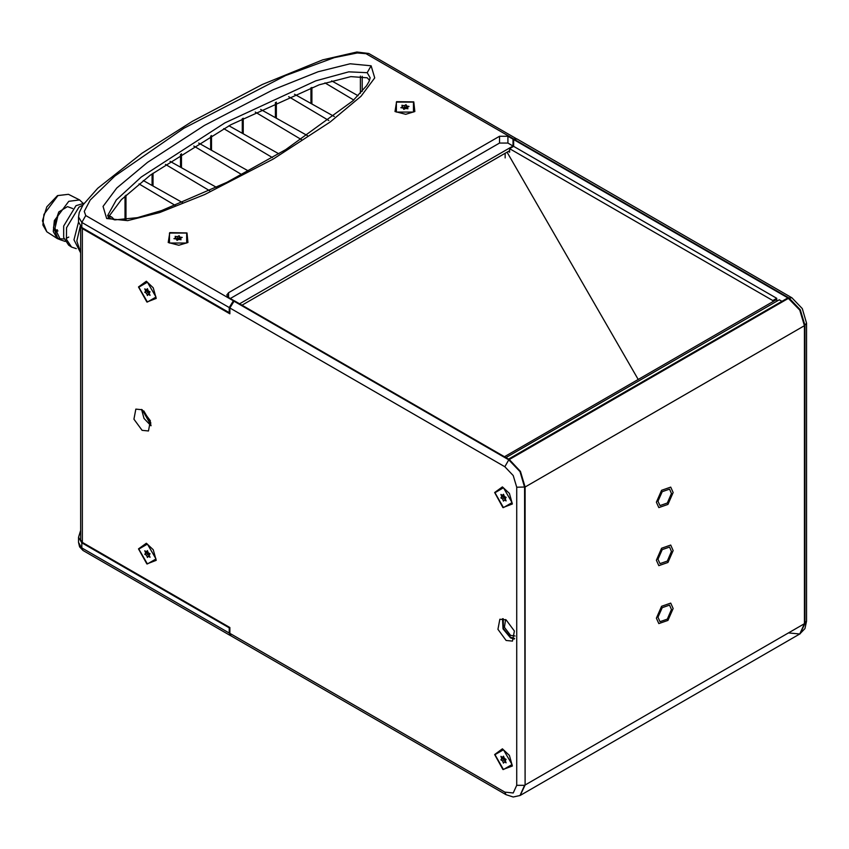 <?xml version="1.0" encoding="UTF-8"?>
<svg xmlns="http://www.w3.org/2000/svg" width="849" height="849" viewBox="0 0 849 849"><rect width="100%" height="100%" fill="white"/><g stroke="black" fill="none" stroke-linecap="round" stroke-linejoin="round"><path stroke-width="1.27" d="M331.609 80.91L358.119 95.778M143.799 410.863L150.889 423.142M175.319 205.49L139.034 183.936M143.29 180.561L182.567 202.593M209.629 190.696L165.417 164.43M170.044 161.289L216.569 187.396M241.827 174.629L193.763 146.07M198.677 143.088L248.513 171.052M272.423 157.574L223.712 128.634M228.88 125.801L278.79 153.807M301.512 139.607L255.231 112.11M260.675 109.436L307.455 135.681M328.892 120.59L288.618 96.659M294.454 94.207L334.241 116.525M353.768 100.055L324.934 82.926M151.048 425.126L142.165 409.738M78.575 222.141L73.959 239.832L80.623 252.938M84.231 203.261L75.932 205.628L63.654 225.993L63.633 237.55L68.684 245.17L71.581 247.059L66.487 239.333L66.54 227.702L78.925 207.209L83.011 205.055M82.778 203.038L79.573 199.993L68.769 201.287L54.304 220.613L53.243 231.586L57.286 238.58L60.332 239.736M72.685 208.493L67.453 206.647L58.761 211.953L53.519 227.394L57.647 237.985L60.491 239.832L54.93 228.296L58.761 211.953M68.769 237.115L66.264 238.325M64.068 238.972L59.048 238.696M108.576 216.559L111.877 217.185L114.466 219.795M76.272 248.693L71.581 247.059M80.623 252.524L76.824 241.052L80.22 226.333M65.203 241.445L60.491 239.832M788.604 632.876L799.8 633.98L804.438 623.739L804.438 325.698L799.8 310.097L788.604 298.286L513.613 139.512L513.613 146.368L776.739 298.286L776.739 300.185M508.339 151.472L509.655 152.236L509.655 148.649L513.613 146.368M513.613 139.512L516.892 138.96L791.884 297.734L789.082 298.01L800.278 309.821L804.916 325.422L804.916 623.463L800.034 633.842M509.655 148.649L772.781 300.567L776.739 298.286M638.225 379.45L507.033 152.226L638.225 379.45M772.781 300.567L772.781 301.766M229.835 633.375L504.837 792.149L505.993 794.706L231.002 635.943L229.835 633.375L229.835 627.517L82.364 542.362L80.623 539.943L80.623 226.704M80.697 226.779L82.364 228.636L229.835 313.79L229.835 307.922L234.271 300.79L509.262 459.564L520.458 471.375L525.096 486.976L525.096 785.017L520.214 795.396M503.51 749.731L494.946 754.676L503.51 769.523L512.085 764.578L503.51 749.731M147.408 282.186L138.833 287.132L147.408 301.979L155.983 297.033L147.408 282.186M147.408 544.135L138.833 549.08L147.408 563.927L155.983 558.982L147.408 544.135M506.153 640.475L512.456 641.101L514.388 630.998L506.153 619.887L499.849 619.261L497.917 629.364L506.153 640.475M142.133 430.305L148.437 430.931L150.369 420.828L142.133 409.717L135.829 409.091L133.898 419.194L142.133 430.305M503.51 487.782L494.946 492.728L503.51 507.575L512.085 502.629L503.51 487.782M502.47 618.677L503.086 628.865L510.578 637.917L514.271 639.117M141.624 409.441L144.033 418.493L151.037 425.742M516.532 138.801L512.955 139.119L512.955 145.975L239.535 303.836M509.655 150.708L241.986 305.247L505.176 153.298L505.176 157.872M229.835 312.262L229.198 312.634L229.198 307.518L81.801 222.417L78.575 216.919L78.575 222.035L81.801 227.543L229.198 312.634M512.955 145.975L507.914 143.067L499.53 143.067L499.53 136.211L228.572 292.65L228.572 297.49L233.613 300.397L229.198 307.518M233.613 300.397L233.613 301.183M369.58 80.305L367.15 77.8L350.828 76.633L319.203 84.815L230.886 124.707L150.39 175.159L121.375 199.611L108.29 217.344M81.801 227.543L81.801 222.417L85.76 215.572L84.231 211.401L90.164 200.088L114.774 176.093L183.862 128.305L285.625 75.529L334.241 57.647L357.344 52.967L366.025 53.752L513.422 138.854M499.53 136.211L507.914 136.211L512.955 139.119M228.572 297.49L226.832 295.07L228.572 292.65M186.663 242.984L186.663 233.082L169.513 233.082L169.513 242.984L186.663 242.984M371.098 65.829L374.738 77.917L361.005 96.255L330.282 121.948L273.399 158.922L204.683 194.559L159.612 212.579L127.69 220.591L106.656 218.501L103.026 206.413L116.759 188.075L147.482 162.371L204.365 125.408L273.07 89.761L318.142 71.74L350.075 63.739L371.098 65.829L367.15 72.674L370.132 77.768L369.039 81.589L366.566 85.802L352.802 100.957L285.72 149.604L226.938 182.291L161.671 210.541L137.389 217.705L114.827 219.849L109.457 218.225L107.632 215.699L116.324 199.897L141.252 177.048L224.889 122.861L315.69 80.91L348.695 71.836L367.15 72.674M413.516 112.015L413.516 102.113L396.366 102.113L396.366 112.015L413.516 112.015M230.312 298.498L499.53 143.067M80.623 530.445L78.575 537.29L81.801 542.787L229.198 627.889L229.198 633.004L230.695 635.721M229.198 627.889L229.835 627.517M781.94 301.278L779.297 299.761L505.887 457.611M671.495 551.468L669.521 547.106L662.188 549.664L658.028 559.247L660.002 563.598L667.335 561.051L671.495 551.468M504.837 792.149L513.231 792.977L516.701 785.293L516.701 487.252L525.096 486.976L520.458 471.375L508.53 459.139L787.872 297.861L799.8 310.097L804.438 325.698L525.096 486.976L525.096 785.017L804.438 623.739L804.438 325.698L806.55 323.14L806.55 621.181L804.438 623.739L799.8 633.98L804.979 628.578L806.55 621.181M671.495 609.497L669.521 605.135L662.188 607.682L658.028 617.265L660.002 621.627L667.335 619.08L671.495 609.497M671.495 493.439L669.521 489.088L662.188 491.635L658.028 501.218L660.002 505.579L667.335 503.022L671.495 493.439M505.993 794.706L513.189 797.041L519.981 795.534L525.096 785.017L524.618 487.252L519.981 471.651L508.784 459.84L233.793 301.066M515.046 636.018L510.578 635.392L504.444 627.262L505.537 619.558M656.394 560.191L661.562 548.274L670.689 545.1L673.14 550.523L667.972 562.441L658.845 565.614L656.394 560.191M656.394 618.221L661.562 606.292L670.689 603.119L673.14 608.542L667.972 620.46L658.845 623.633L656.394 618.221M514.568 638.427L510.578 637.291L503.383 628.419L503.213 618.762M656.394 502.162L661.562 490.244L670.689 487.071L673.14 492.494L667.972 504.412L658.845 507.585L656.394 502.162M777.652 300.716L776.135 299.835L504.37 456.741M186.96 232.913L187.99 242.496L178.863 245.265L168.187 242.496L169.768 232.605L186.96 232.913M175.074 236.298L175.711 237.667L173.971 238.675L176.348 239.036L176.985 240.416L178.725 239.407L181.102 239.779L180.466 238.399L182.206 237.402L179.829 237.03L179.192 235.661L177.452 236.659L175.074 236.298M175.711 237.667L175.711 238.94M177.452 236.659L177.452 238.824L175.711 238.558M179.192 235.661L179.192 237.826L177.452 238.824M179.829 237.03L179.829 239.195L179.192 237.826M180.466 239.291L179.829 239.195M180.466 238.399L180.466 239.673M413.813 101.933L414.843 111.516L405.716 114.297L395.04 111.516L396.621 101.636L413.813 101.933M401.927 105.318L402.564 106.698L400.824 107.696L403.201 108.067L403.837 109.436L405.578 108.439L407.955 108.799L407.318 107.43L409.059 106.422L406.682 106.061L406.045 104.682L404.304 105.69L401.927 105.318M402.564 106.698L402.564 107.972M404.304 105.69L404.304 107.855L402.564 107.59M406.045 104.682L406.045 106.847L404.304 107.855M406.682 106.061L406.682 108.226L406.045 106.847M407.318 108.322L406.682 108.226M407.318 107.43L407.318 108.704M138.525 548.91L146.315 543.233L153.287 549.749L156.216 560.382L146.856 563.948L138.525 548.91M147.408 557.517L148.278 556.275L150.018 557.284L149.148 555.034L150.018 553.803L148.278 552.795L147.408 550.555L146.537 551.786L144.797 550.789L145.667 553.028L144.797 554.27L146.537 555.267L147.408 557.517M148.278 556.275L149.382 555.639M146.537 555.267L148.416 554.185L149.053 555.83M144.797 554.27L146.675 553.187L148.416 554.185M145.667 553.028L147.546 551.946L146.675 553.187M147.312 551.341L147.546 551.946M146.537 551.786L147.641 551.15M138.525 286.962L146.315 281.284L153.287 287.8L156.216 298.434L146.856 302L138.525 286.962M147.408 295.569L148.278 294.327L150.018 295.335L149.148 293.085L150.018 291.854L148.278 290.846L147.408 288.607L146.537 289.838L144.797 288.84L145.667 291.08L144.797 292.321L146.537 293.319L147.408 295.569M148.278 294.327L149.382 293.69M146.537 293.319L148.416 292.236L149.053 293.881M144.797 292.321L146.675 291.239L148.416 292.236M145.667 291.08L147.546 289.997L146.675 291.239M147.312 289.392L147.546 289.997M146.537 289.838L147.641 289.201M494.638 492.558L502.417 486.88L509.389 493.396L512.318 504.03L502.969 507.596L494.638 492.558M503.51 501.165L504.38 499.923L506.121 500.931L505.251 498.681L506.121 497.45L504.38 496.442L503.51 494.203L502.64 495.434L500.899 494.436L501.77 496.676L500.899 497.917L502.64 498.915L503.51 501.165M504.38 499.923L505.484 499.286M502.64 498.915L504.518 497.832L505.155 499.477M500.899 497.917L502.778 496.835L504.518 497.832M501.77 496.676L503.648 495.593L502.778 496.835M503.415 494.988L503.648 495.593M502.64 495.434L503.744 494.797M494.638 754.506L502.417 748.829L509.389 755.345L512.318 765.978L502.969 769.544L494.638 754.506M503.51 763.113L504.38 761.871L506.121 762.88L505.251 760.63L506.121 759.399L504.38 758.39L503.51 756.151L502.64 757.382L500.899 756.385L501.77 758.624L500.899 759.866L502.64 760.863L503.51 763.113M504.38 761.871L505.484 761.235M502.64 760.863L504.518 759.781L505.155 761.426M500.899 759.866L502.778 758.783L504.518 759.781M501.77 758.624L503.648 757.541L502.778 758.783M503.415 756.937L503.648 757.541M502.64 757.382L503.744 756.746M311.891 87.394L311.891 103.992M126.013 195.143L126.013 219.721M152.99 173.238L152.99 186.005M181.484 153.775L181.484 167.699M211.55 135.5L211.55 150.315M243.207 118.191L243.207 133.845M276.36 102.06L276.36 118.234M57.987 230.917L55.472 232.127M68.461 194.347L57.52 195.567L46.844 206.827L42.45 220.889L46.844 231.788L42.928 224.996L43.946 214.351L57.987 195.599L68.461 194.347L79.573 199.993M57.318 229.718L55.196 230.769M362.183 76.304L362.183 91.384M514.091 139.247L789.082 298.01L508.784 459.84L504.837 466.685L229.835 307.922M516.701 487.252L513.231 475.546L504.837 466.685M82.364 542.362L82.364 228.636M519.981 795.534L524.618 785.293L516.701 785.293M516.213 138.578L368.816 53.476L366.025 53.752M233.146 300.663L85.76 215.572M106.656 218.501L109.457 218.225M507.914 143.067L507.914 136.211M81.801 542.787L81.801 547.902L229.198 633.004M78.575 537.29L78.575 542.405L82.958 550.47L230.355 635.561M310.957 87.734L310.957 103.461M125.068 196.013L125.068 219.827M152.056 173.928L152.056 185.475M180.54 154.38L180.54 167.179M210.616 136.042L210.616 149.795M242.273 118.68L242.273 133.314M275.426 102.496L275.426 117.714M108.948 215.699L111.877 217.185M46.844 231.788L57.286 238.58M360.443 76.134L360.443 93.326M791.884 297.734L802.326 308.643L806.55 323.14M368.816 53.476L356.856 51.959L322.694 59.908L262.373 84.433L192.415 121.28L142.048 153.213L97.762 188.213L83.138 204.853L79.297 212.505L78.575 216.919M82.958 550.47L79.551 546.83L78.575 542.405M520.458 795.258L799.8 633.98"/></g></svg>
